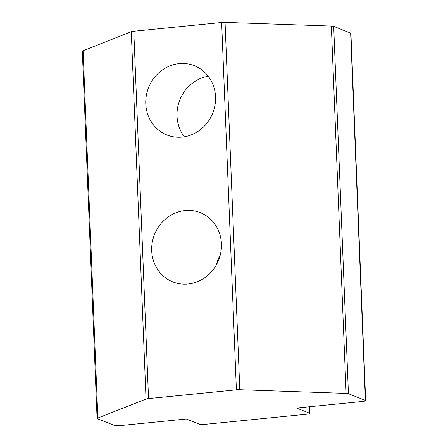<?xml version="1.0" encoding="UTF-8"?>
<svg xmlns="http://www.w3.org/2000/svg" width="448" height="448" viewBox="0 0 448 448"><rect width="100%" height="100%" fill="white"/><g stroke="black" fill="none" stroke-linecap="round" stroke-linejoin="round"><path stroke-width="0.67" d="M221.435 243.813A37.251 34.524 -68.5 0 0 200.234 212.626A37.251 34.524 -68.5 0 0 151.693 250.751A37.251 34.524 -68.5 0 0 172.894 281.938A37.251 34.524 -68.5 0 0 221.435 243.813M220.343 254.71A37.251 34.524 -68.5 0 0 216.317 264.914M184.341 136.791A37.251 34.524 111.5 0 1 177.033 116.15A37.251 34.524 111.5 0 1 208.225 76.238M215.533 96.88A37.251 34.524 -68.5 0 0 194.331 65.699A37.251 34.524 -68.5 0 0 145.79 103.824A37.251 34.524 -68.5 0 0 166.992 135.005A37.251 34.524 -68.5 0 0 215.533 96.88M365.674 400.646L350.918 33.32A4.469 0.722 177.7 0 0 350.638 33.085L333.687 26.398A4.469 0.722 177.7 0 0 331.352 26.085L225.058 22.4A4.469 0.722 177.7 0 0 221.642 22.512L133.784 31.259A4.469 0.722 177.7 0 0 131.281 31.735L83.098 50.708A4.469 0.722 177.7 0 0 82.326 51.15L97.082 418.477A4.469 0.722 177.7 0 0 97.362 418.712L114.313 425.398A4.469 0.722 177.7 0 0 120.064 425.6L186.318 419.003L199.338 424.138A4.469 0.722 177.7 0 0 205.083 424.34L306.908 414.204A4.469 0.722 177.7 0 0 309.814 413.409A4.469 0.722 177.7 0 0 309.529 413.174L296.514 408.038L362.768 401.442A4.469 0.722 177.7 0 0 365.674 400.646A4.469 0.722 177.7 0 0 365.389 400.406L348.438 393.719A4.469 0.722 177.7 0 0 346.108 393.406L239.809 389.726A4.469 0.722 177.7 0 0 236.398 389.838L148.534 398.586A4.469 0.722 177.7 0 0 146.031 399.062L97.849 418.034L83.098 50.708M97.849 418.034A4.469 0.722 177.7 0 0 97.082 418.477M346.108 393.406L331.352 26.085M348.438 393.719L333.687 26.398M239.809 389.726L225.058 22.4M236.398 389.838L221.642 22.512M148.534 398.586L133.784 31.259M146.031 399.062L131.281 31.735M309.529 413.174L309.271 406.767M365.389 400.406L350.638 33.085M309.814 413.409L309.546 406.739"/></g></svg>
